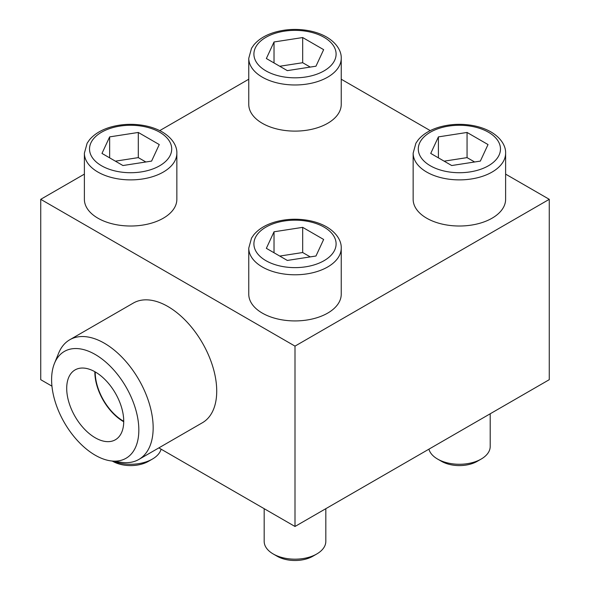 <?xml version="1.0" encoding="UTF-8"?>
<svg xmlns="http://www.w3.org/2000/svg" width="590" height="590" viewBox="0 0 590 590"><rect width="100%" height="100%" fill="white"/><g stroke="black" fill="none" stroke-linecap="round" stroke-linejoin="round"><path stroke-width="0.89" d="M123.738 421.304A39.81 22.988 60 0 1 95.226 371.921M341.234 58.285L341.234 104.423A46.234 26.69 180 0 1 295 131.113A46.234 26.69 180 0 1 248.766 104.423L248.766 58.285A46.234 26.69 180 0 0 295 84.975A46.234 26.69 180 0 0 341.234 58.285C341.522 52.23 337.827 43.704 326.624 37.059C321.373 34.05 315.326 31.912 308.496 30.643C297.013 28.608 285.848 29.124 275.006 32.184C265.817 34.869 258.767 39.11 253.862 44.906L251.517 48.299L248.766 58.285M341.234 248.095L341.234 294.233A46.234 26.69 180 0 1 295 320.923A46.234 26.69 180 0 1 248.766 294.233L248.766 248.095A46.234 26.69 180 0 0 295 274.785A46.234 26.69 180 0 0 341.234 248.095C341.522 242.04 337.827 233.515 326.624 226.87C321.373 223.861 315.326 221.722 308.496 220.454C297.013 218.418 285.848 218.934 275.006 221.995C265.817 224.679 258.767 228.92 253.862 234.709L251.517 238.109L248.766 248.095M84.385 174.124L40.732 199.324L295 346.124L549.268 199.324L505.615 174.124M430.257 130.619L341.234 79.222M248.766 79.222L159.743 130.619M505.615 153.186L505.615 199.324A46.234 26.69 180 0 1 459.381 226.014A46.234 26.69 180 0 1 413.148 199.324L413.148 153.186A46.234 26.69 180 0 0 459.381 179.884A46.234 26.69 180 0 0 505.615 153.186C505.903 147.139 502.208 138.613 491.013 131.961C485.754 128.959 479.707 126.821 472.878 125.545C461.395 123.516 450.229 124.025 439.388 127.086C430.199 129.778 423.148 134.019 418.244 139.808L415.898 143.208L413.148 153.186M176.853 153.186L176.853 199.324A46.234 26.69 180 0 1 130.619 226.014A46.234 26.69 180 0 1 84.385 199.324L84.385 153.186A46.234 26.69 180 0 0 130.619 179.884A46.234 26.69 180 0 0 176.853 153.186C177.133 147.139 173.445 138.613 162.243 131.961C156.992 128.959 150.944 126.821 144.115 125.545C132.632 123.516 121.466 124.025 110.618 127.086C101.436 129.778 94.385 134.019 89.481 139.808L87.136 143.208L84.385 153.186M549.268 199.324L549.268 379.68L295 526.479L158.865 447.884M40.732 199.324L40.732 379.68L51.95 386.155M69.753 339.766L133.325 303.068A69.089 39.891 60 0 1 167.87 306.49A69.089 39.891 60 0 1 213.005 367.371A69.089 39.891 60 0 1 202.414 422.735L138.849 459.44A69.089 39.891 -120 0 0 138.849 379.658A69.089 39.891 -120 0 0 69.753 339.766A69.089 39.891 -120 0 0 58.661 353.122L54.479 363.352A61.677 35.607 -120 0 0 95.219 455.207A61.677 35.607 -120 0 0 110.78 460.871A61.677 35.607 -120 0 0 126.061 387.04A61.677 35.607 -120 0 0 54.479 363.352M295 346.124L295 526.479M325.82 508.683L325.82 541.384A30.82 17.796 180 0 1 316.793 553.966L312.892 556.223A25.304 14.61 180 0 1 277.108 556.223L273.207 553.966A30.82 17.796 180 0 1 264.18 541.384L264.18 508.683M316.793 553.966A30.82 17.796 180 0 1 273.207 553.966M274.026 231.789L266.356 248.331L287.323 260.441L315.975 256.008L323.644 239.466L302.677 227.356L274.026 231.789L274.026 252.763M490.202 413.782L490.202 446.483A30.82 17.796 180 0 1 481.175 459.064L477.281 461.314A25.304 14.61 180 0 1 441.49 461.314L437.588 459.064A30.82 17.796 180 0 1 428.915 449.167M481.175 459.064A30.82 17.796 180 0 1 437.588 459.064M438.407 136.887L430.737 153.422L451.704 165.532L480.356 161.1L488.026 144.565L467.059 132.455L438.407 136.887L438.407 157.855M274.026 41.979L266.356 58.521L287.323 70.63L315.975 66.198L323.644 49.656L302.677 37.546L274.026 41.979L274.026 62.953M161.085 449.167A30.82 17.796 180 0 1 152.412 459.064L148.51 461.314A25.304 14.61 180 0 1 112.72 461.314L112.321 461.085M152.412 459.064A30.82 17.796 180 0 1 113.361 461.225M109.644 136.887L101.974 153.422L122.941 165.532L151.593 161.1L159.263 144.565L138.296 132.455L109.644 136.887L109.644 157.855M310.244 256.893L302.677 252.527L302.677 227.356M302.677 252.527L279.756 256.067M145.863 161.984L138.296 157.619L138.296 132.455M138.296 157.619L115.375 161.166M310.244 67.083L302.677 62.717L302.677 37.546M302.677 62.717L279.756 66.257M474.625 161.984L467.059 157.619L467.059 132.455M467.059 157.619L444.137 161.166M110.78 460.871L121.732 462.368A69.089 39.891 -120 0 0 138.849 459.44M95.219 437.773A40.327 23.283 -120 0 0 115.382 439.764A40.327 23.283 -120 0 0 115.382 393.205A40.327 23.283 -120 0 0 75.055 369.923A40.327 23.283 -120 0 0 68.875 402.233A40.327 23.283 -120 0 0 95.219 437.773M94.857 371.715A40.327 23.283 -120 0 0 123.369 421.518A40.327 23.283 -120 0 0 123.73 421.725M324.058 227.12A41.093 23.725 180 0 1 305.635 266.82A41.093 23.725 180 0 1 255.308 237.755A41.093 23.725 180 0 1 324.058 227.12M488.439 132.219A41.093 23.725 180 0 1 470.016 171.911A41.093 23.725 180 0 1 419.689 142.854A41.093 23.725 180 0 1 488.439 132.219M324.058 37.31A41.093 23.725 180 0 1 305.635 77.01A41.093 23.725 180 0 1 255.308 47.945A41.093 23.725 180 0 1 324.058 37.31M159.676 132.219A41.093 23.725 180 0 1 141.253 171.911A41.093 23.725 180 0 1 90.926 142.854A41.093 23.725 180 0 1 159.676 132.219"/></g></svg>
